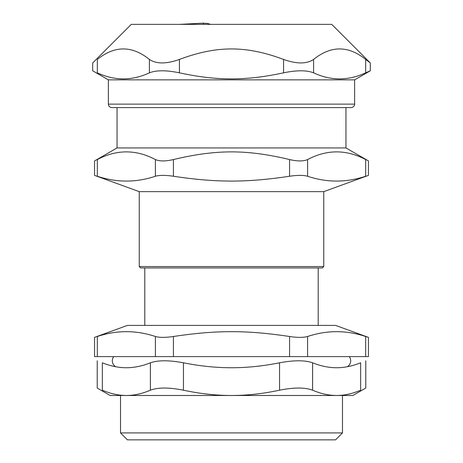 <?xml version="1.0" encoding="UTF-8"?>
<svg xmlns="http://www.w3.org/2000/svg" width="463" height="463" viewBox="0 0 463 463"><rect width="100%" height="100%" fill="white"/><g stroke="black" fill="none" stroke-linecap="round" stroke-linejoin="round"><path stroke-width="0.69" d="M365.666 356.608L307.594 356.608L307.594 336.503C326.953 330.061 346.307 330.061 365.666 336.503L365.666 356.608L368.455 356.608L368.455 337.371L335.553 325.396L127.447 325.396L94.545 337.371L94.545 356.608L97.334 356.608L97.334 336.503C93.624 337.66 93.624 337.66 97.334 336.503C116.693 330.061 136.047 330.061 155.406 336.503L155.406 356.608L173.428 356.608L173.428 336.503C165.569 337.66 159.561 337.66 155.406 336.503M173.428 336.503C216.198 330.061 246.802 330.061 289.572 336.503L289.572 356.608L307.594 356.608M289.572 356.608L173.428 356.608M155.406 356.608L97.334 356.608M210.445 24.36L207.684 23.468L203.054 23.167A266.752 15.482 64.8 0 1 203.662 24.36M365.77 360.799L365.77 388.052L352.893 395.483L110.107 395.483L97.23 388.052L97.23 360.799M342.487 432.911L342.487 395.483L231.5 395.483C215.903 395.483 199.883 393.718 183.441 390.193L183.441 362.801C169.03 360.133 158.016 360.133 150.4 362.801C142.124 366.106 134.114 367.749 126.37 367.738C118.626 367.749 110.616 366.106 102.34 362.801C95.54 360.133 95.54 360.133 102.34 362.801C95.54 360.133 95.54 360.133 102.34 362.801L102.34 390.193C95.54 387.334 95.54 387.334 102.34 390.193C110.559 393.718 118.569 395.483 126.37 395.483L120.513 395.483L120.513 432.911L127.447 439.85L335.553 439.85L342.487 432.911L120.513 432.911M279.559 362.801L279.559 390.193C293.97 387.334 304.984 387.334 312.6 390.193C320.818 393.718 328.828 395.483 336.63 395.483C344.431 395.483 352.441 393.718 360.66 390.193C367.46 387.334 367.46 387.334 360.66 390.193L360.66 362.801C367.46 360.133 367.46 360.133 360.66 362.801C367.46 360.133 367.46 360.133 360.66 362.801C352.384 366.106 344.374 367.749 336.63 367.738C328.886 367.749 320.876 366.106 312.6 362.801C304.984 360.133 293.97 360.133 279.559 362.801C263.007 366.106 246.987 367.749 231.5 367.738C216.013 367.749 199.993 366.106 183.441 362.801M279.559 390.193C263.117 393.718 247.097 395.483 231.5 395.483M150.4 362.801L150.4 390.193C158.016 387.334 169.03 387.334 183.441 390.193M150.4 390.193C142.182 393.718 134.172 395.483 126.37 395.483M318.208 267.95L318.208 325.396M307.594 336.503C303.439 337.66 297.431 337.66 289.572 336.503M368.455 337.371L365.666 336.503M139.241 266.561L140.63 267.95L322.37 267.95L323.759 266.561L139.241 266.561L139.241 191.641L323.759 191.641L368.455 175.379L368.455 160.933L345.954 147.94L345.954 107.601M365.666 176.247C369.376 175.089 369.376 175.089 365.666 176.247C346.307 182.688 326.953 182.688 307.594 176.247L307.594 159.556C326.953 149.335 346.307 149.335 365.666 159.556C369.37 161.384 369.37 161.384 365.666 159.556L365.666 176.247M289.572 176.247C246.802 182.688 216.198 182.688 173.428 176.247L173.428 159.556C216.198 149.335 246.802 149.335 289.572 159.556L289.572 176.247C297.431 175.089 303.439 175.089 307.594 176.247M173.428 159.556C165.569 161.384 159.561 161.384 155.406 159.556L155.406 176.247C159.561 175.089 165.569 175.089 173.428 176.247M155.406 176.247C136.047 182.688 116.693 182.688 97.334 176.247C93.624 175.089 93.624 175.089 97.334 176.247L97.334 159.556C116.693 149.335 136.047 149.335 155.406 159.556M307.594 159.556C303.439 161.384 297.431 161.384 289.572 159.556M97.334 159.556C93.63 161.384 93.63 161.384 97.334 159.556M139.241 191.641L94.545 175.379L94.545 160.933L117.046 147.94L345.954 147.94M179.818 24.36L203.054 23.167M97.334 59.426C114.691 45.449 132.042 45.449 149.399 59.426L149.399 72.836C132.042 80.903 114.691 80.903 97.334 72.836C91.165 70.121 91.165 70.121 97.334 72.836L97.334 59.426C91.223 64.079 91.223 64.079 97.334 59.426M313.601 59.426C306.645 64.079 296.633 64.079 283.564 59.426L283.564 72.836C296.661 70.121 306.674 70.121 313.601 72.836L313.601 59.426C330.958 45.449 348.309 45.449 365.666 59.426L365.666 72.836C348.309 80.903 330.958 80.903 313.601 72.836M365.666 72.836L370.313 70.798L354.629 79.856L354.629 104.134L108.371 104.134L108.371 79.856L354.629 79.856M370.313 70.798L370.313 62.956L365.666 59.426M283.564 72.836C246.038 80.903 216.962 80.903 179.436 72.836L179.436 59.426C166.367 64.079 156.355 64.079 149.399 59.426M179.436 59.426C216.962 45.449 246.038 45.449 283.564 59.426M370.313 62.956L331.716 24.36L131.284 24.36L92.687 62.956L92.687 70.798L108.371 79.856M149.399 72.836C156.326 70.121 166.339 70.121 179.436 72.836M108.371 104.134C108.579 106.241 109.737 107.393 111.843 107.601L351.157 107.601C354.664 107.069 354.78 104.152 354.629 104.134M312.6 390.193L312.6 362.801M349.334 356.608L350.375 358.57L350.74 360.764L350.398 362.963L349.374 364.937L347.441 366.708M113.666 356.608L112.625 358.57L112.26 360.764L112.602 362.963L113.626 364.937L115.559 366.708M144.792 325.396L144.792 267.95M117.046 147.94L117.046 107.601M323.759 266.561L323.759 191.641"/></g></svg>
